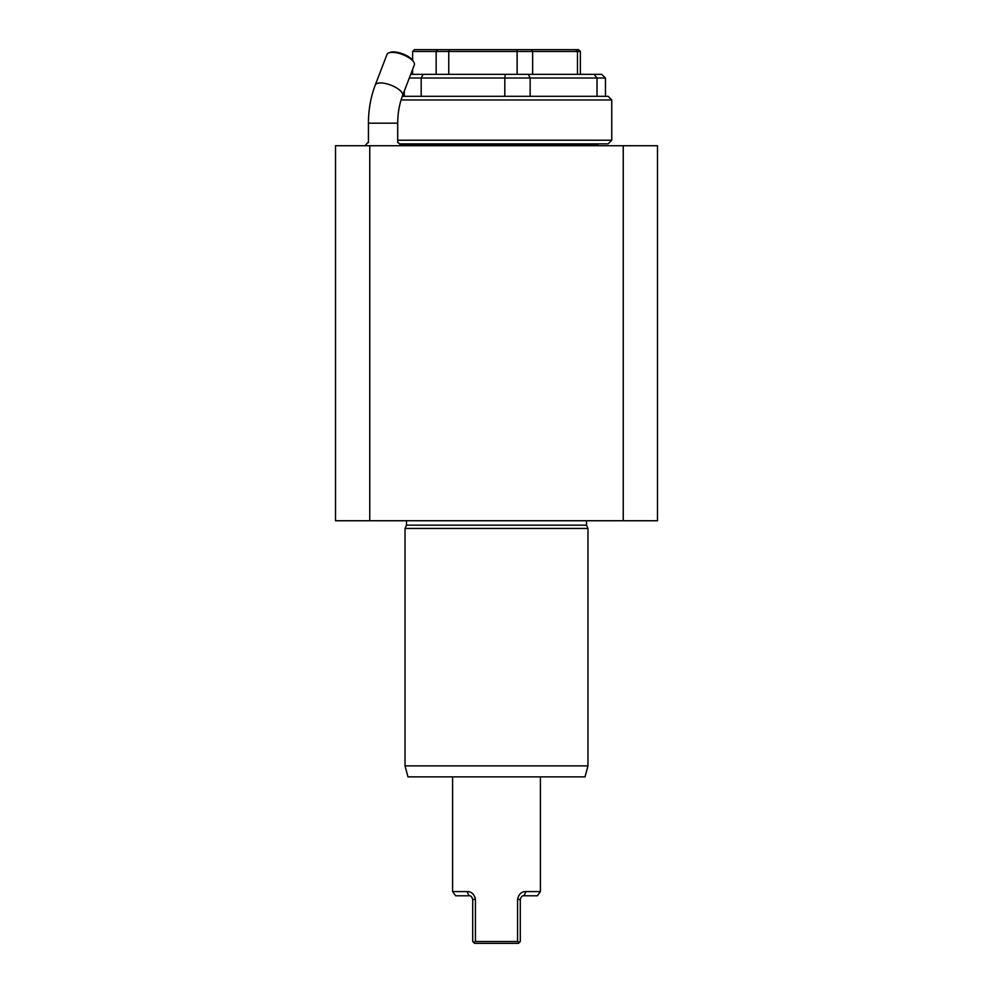 <?xml version="1.0" encoding="UTF-8"?>
<svg xmlns="http://www.w3.org/2000/svg" width="993" height="993" viewBox="0 0 993 993"><rect width="100%" height="100%" fill="white"/><g stroke="black" fill="none" stroke-linecap="round" stroke-linejoin="round"><path stroke-width="1.49" d="M369.756 145.71L335.51 145.71L335.51 520.742L369.756 520.742L369.756 145.71L623.244 145.71L623.244 520.742L369.756 520.742M623.244 145.71L657.49 145.71L657.49 520.742L623.244 520.742M400.936 145.71A21.958 21.958 0 0 0 398.28 142.632L397.92 142.62M402.599 95.502L414.329 64.93A14.634 5.474 -159 0 0 413.957 62.422A14.634 5.474 -159 0 0 402.612 54.578A14.634 5.474 -159 0 0 388.946 52.828A14.634 5.474 -159 0 0 386.997 54.441L375.267 85.026A14.634 5.474 21 0 1 390.894 85.162A14.634 5.474 21 0 1 402.599 95.502C399.385 103.93 397.759 113.165 397.709 123.194L397.709 142.62M388.946 52.828L390.386 52.319A13.356 4.99 21 0 1 402.873 53.92A13.356 4.99 21 0 1 413.212 61.07L413.957 62.422M397.709 140.224L611.75 140.224L608.101 143.873L399.484 143.873M611.75 140.224L611.75 99.97L401.06 99.97M402.302 96.309L608.101 96.309L611.75 99.97M605.469 96.309L605.469 78.013L597.029 78.013L597.029 96.309M530.15 96.309L530.15 78.013L504.816 78.013L504.816 96.309M421.181 96.309L421.181 78.013L409.302 78.013M404.275 91.12L404.275 96.309M594.062 74.363L597.029 78.013L530.15 78.013L528.338 74.363L601.733 74.363L605.469 78.013M505.288 74.363L504.816 78.013L421.181 78.013L423.092 74.363L528.338 74.363M410.705 74.363L423.092 74.363M586.503 520.742L586.503 525.185L406.497 525.185L406.497 520.742M586.503 525.185L587.968 528.45L405.032 528.45L406.497 525.185M405.032 528.45L405.032 765.888L587.968 765.888L587.968 528.45M587.968 765.888L585.026 776.874L407.974 776.874L405.032 765.888M469.056 895.785L455.675 895.785L452.597 891.59L466.983 891.59L469.056 895.785C470.67 895.45 471.898 896.667 472.718 899.447L472.718 941.525L474.542 943.35L518.458 943.35L519.575 942.233L517.576 941.525L517.576 899.447C518.743 894.097 521.548 891.491 526.017 891.59L540.403 891.59L540.403 776.874M540.403 891.59L537.325 895.785L523.944 895.785C522.33 895.45 521.114 896.667 520.282 899.447L520.282 941.525L519.575 942.233M466.983 891.59C471.439 891.478 474.257 894.097 475.424 899.447L475.424 941.525L473.425 942.233M472.718 899.447L475.424 899.447L475.163 897.511M473.45 894.395L472.407 893.427M523.944 895.785L526.017 891.59M475.424 941.525L517.576 941.525M580.384 74.363L580.384 51.475L577.467 51.475L577.467 74.363M532.645 74.363L532.645 51.475L517.13 51.475L517.13 74.363M448.762 74.363L448.762 51.475L436.15 51.475L436.15 74.363M412.616 74.363L412.616 69.386M412.616 60.176L412.616 51.475L436.15 51.475L437.739 49.65L578.534 49.65L580.384 51.475M412.616 51.475L414.466 49.65L437.739 49.65M517.055 49.65L517.13 51.475L448.762 51.475L449.481 49.65M575.816 49.65L577.467 51.475L532.645 51.475L531.503 49.65M368.44 142.62L368.44 123.194L397.709 123.194M400.675 145.338L597.116 145.338L598.58 143.873M520.282 899.447L517.576 899.447M367.882 142.62A21.958 21.958 0 0 0 365.213 145.71M368.44 123.194C368.465 109.702 370.737 96.979 375.267 85.026M452.597 891.59L452.597 776.874"/></g></svg>
